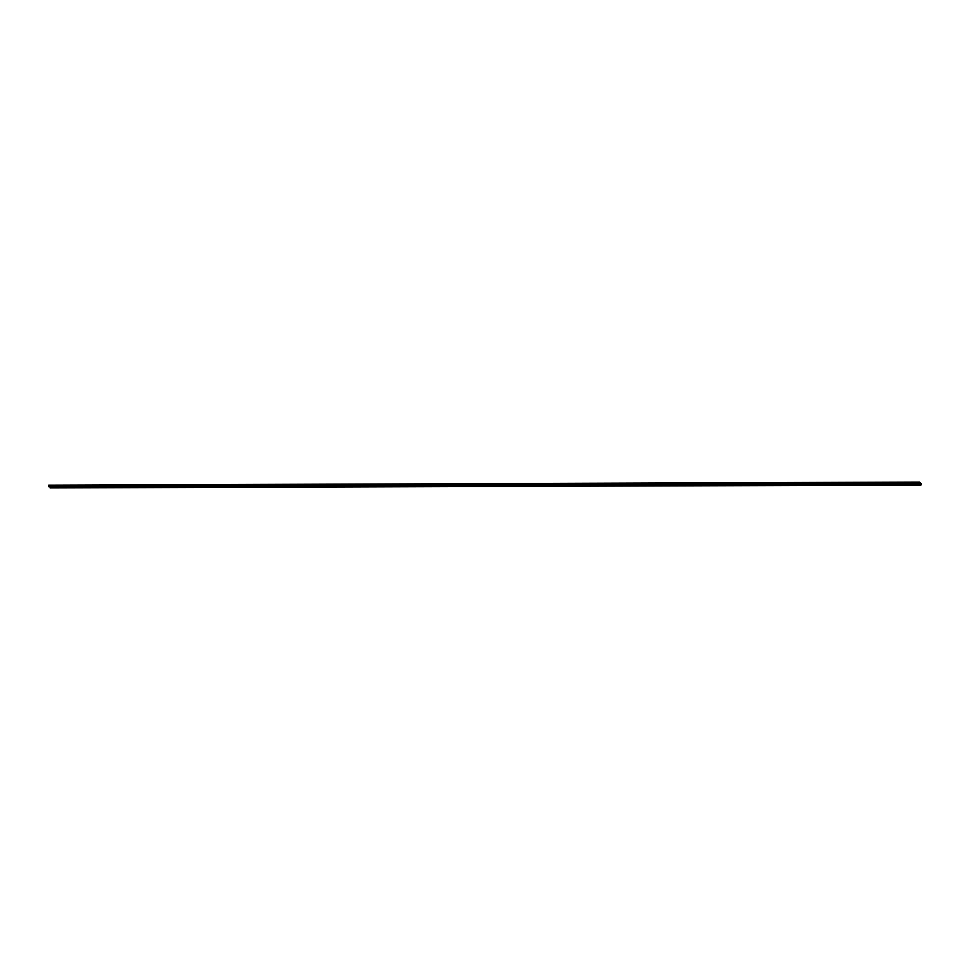 <?xml version="1.0" encoding="UTF-8"?>
<svg xmlns="http://www.w3.org/2000/svg" width="970" height="970" viewBox="0 0 970 970"><rect width="100%" height="100%" fill="white"/><g stroke="black" fill="none" stroke-linecap="round" stroke-linejoin="round"><path stroke-width="1.45" d="M919.499 482.09L48.633 485.17L919.499 482.09L921.354 483.945M48.633 485.17L48.645 486.722L919.463 483.872L919.463 482.32M50.44 486.722L50.113 487.91L920.942 485.073L921.282 483.787L919.645 482.454L919.463 483.872M50.246 486.71L921.088 483.884M921.452 483.945L920.942 485.073M48.73 485.242L919.548 482.393M48.573 486.079L919.39 483.23M50.27 487.631L921.088 484.794M48.5 486.115L919.33 483.278M50.088 487.777L920.906 484.939"/></g></svg>
